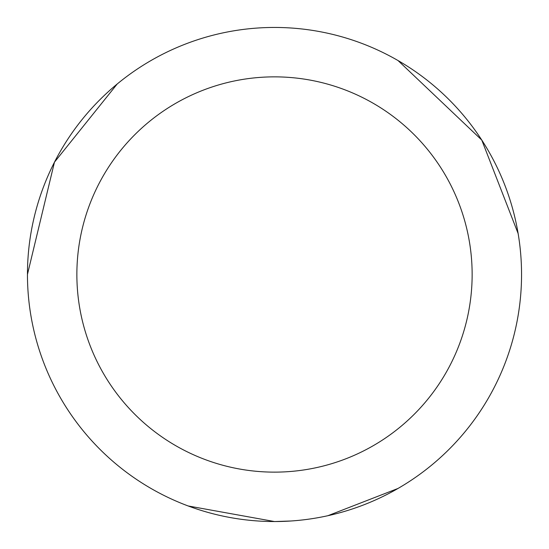 <?xml version="1.0" encoding="UTF-8"?>
<svg xmlns="http://www.w3.org/2000/svg" width="549" height="549" viewBox="0 0 549 549"><rect width="100%" height="100%" fill="white"/><g stroke="black" fill="none" stroke-linecap="round" stroke-linejoin="round"><path stroke-width="0.82" d="M188.17 505.965L274.527 521.55L290.929 520.994M327.945 515.683L397.991 488.466M518.126 233.524L481.768 140.057L398.059 60.568M274.5 27.45A247.043 247.043 0 0 1 521.55 274.493A247.043 247.043 0 0 1 274.5 521.543A247.043 247.043 0 0 1 27.457 274.493A247.043 247.043 0 0 1 274.5 27.45M274.5 76.86A197.64 197.64 0 0 1 472.14 274.493A197.64 197.64 0 0 1 274.5 472.133A197.64 197.64 0 0 1 76.867 274.493A197.64 197.64 0 0 1 274.5 76.86M117.205 83.997L54.461 162.181L27.45 274.452"/></g></svg>

